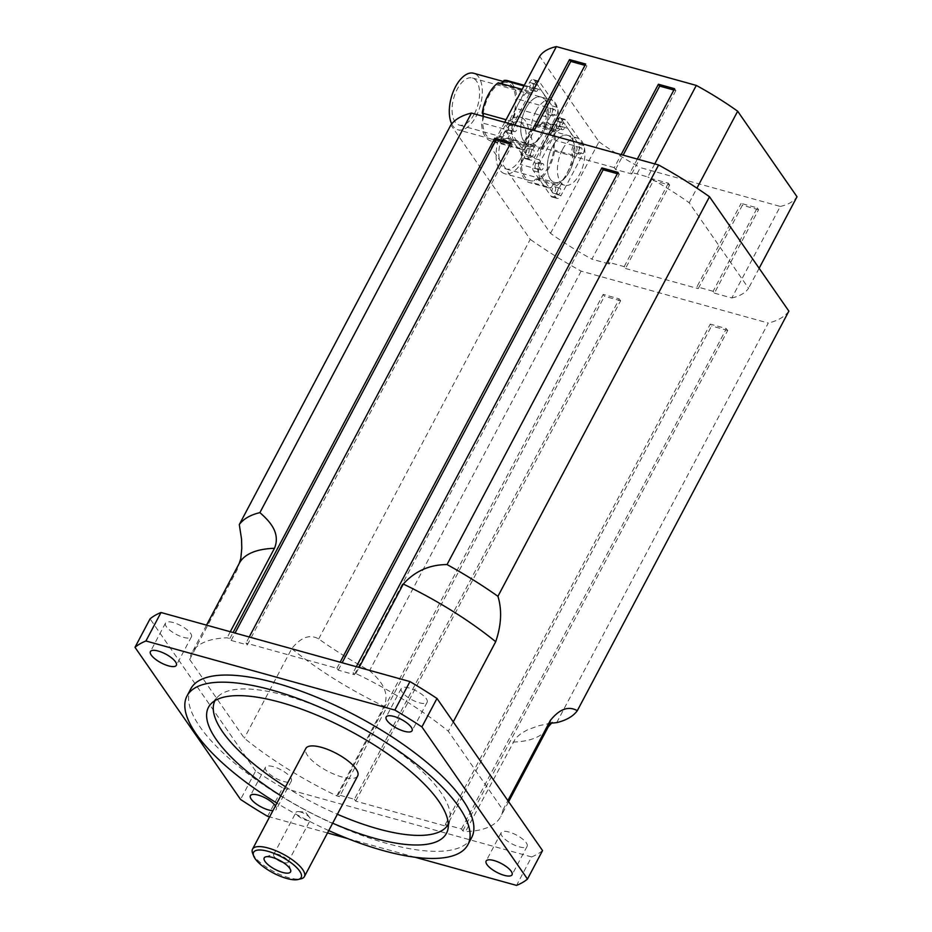 <?xml version="1.0" encoding="UTF-8"?>
<svg xmlns="http://www.w3.org/2000/svg" width="932" height="932" viewBox="0 0 932 932"><rect width="100%" height="100%" fill="white"/><g stroke="black" fill="none" stroke-linecap="round" stroke-linejoin="round"><path stroke-width="0.7" stroke-dasharray="4.66 3.5" d="M757.262 207.883L758.543 209.735L714.39 293.137L713.108 291.285L757.262 207.883L741.091 203.397L742.385 205.25L698.219 288.652L696.938 286.8L741.091 203.397M713.108 291.285L696.938 286.8M758.543 209.735L742.385 205.25M669.642 185.072L668.361 183.22L652.19 178.734L653.483 180.587L609.318 263.989L608.037 262.137L624.195 266.622L625.489 268.474L669.642 185.072L653.483 180.587M624.195 266.622L668.361 183.22M608.037 262.137L652.19 178.734M548.424 134.418L541.515 147.454L542.797 149.306L586.962 65.904L585.669 64.052M542.797 149.306L526.638 144.821L525.345 142.969L532.254 129.932M526.638 144.821L534.234 130.48M584.981 65.356L586.962 65.904M637.325 159.081L630.416 172.117L631.698 173.969L615.539 169.484L614.258 167.632L621.155 154.595M615.539 169.484L623.135 155.143M673.883 90.031L675.863 90.579L674.57 88.726M631.698 173.969L675.863 90.579M625.489 268.474L698.219 288.652M714.39 293.137L731.818 297.972L780.282 206.438L640.354 167.609L591.89 259.154L609.318 263.989M614.258 167.632L541.515 147.454M654.753 163.915L647.845 176.952L630.416 172.117M525.345 142.969L507.917 138.134L514.825 125.098M525.939 108.24A24.442 12.57 105.5 0 0 527.966 144.145A24.442 12.57 105.5 0 0 546.618 123.956A24.442 12.57 105.5 0 0 541.049 97.033A24.442 12.57 105.5 0 0 525.939 108.24A24.442 12.57 -74.5 0 1 541.038 97.033A24.442 12.57 -74.5 0 1 543.076 132.938A24.442 12.57 -74.5 0 1 527.966 144.145A24.442 12.57 -74.5 0 1 525.939 108.24M536.04 111.048A24.442 12.57 -74.5 0 1 551.15 99.841A24.442 12.57 -74.5 0 1 556.719 126.752A24.442 12.57 -74.5 0 1 538.079 146.953A24.442 12.57 -74.5 0 1 536.04 111.048M552.501 146.522A24.442 12.57 105.5 0 0 554.528 182.427A24.442 12.57 105.5 0 0 573.18 162.238A24.442 12.57 105.5 0 0 567.611 135.315A24.442 12.57 105.5 0 0 552.501 146.522A24.442 12.57 -74.5 0 1 567.6 135.315A24.442 12.57 -74.5 0 1 569.638 171.22A24.442 12.57 -74.5 0 1 554.528 182.427A24.442 12.57 -74.5 0 1 552.501 146.522M562.602 149.33A24.442 12.57 -74.5 0 1 577.712 138.122A24.442 12.57 -74.5 0 1 583.281 165.034A24.442 12.57 -74.5 0 1 564.641 185.235A24.442 12.57 -74.5 0 1 562.602 149.33M300.384 811.97A8.12 2.738 -152.1 0 0 298.228 811.586A8.12 2.738 -152.1 0 0 296.05 812.273A8.12 2.738 -152.1 0 0 298.683 816.397A8.12 2.738 -152.1 0 0 306.08 820.183A8.12 2.738 -152.1 0 0 310.414 819.88A8.12 2.738 -152.1 0 0 309.762 817.69A8.12 2.738 -152.1 0 0 300.384 811.97M282.792 862.228A8.12 2.738 -152.1 0 0 283.666 862.508A8.12 2.738 -152.1 0 0 288 862.205A8.12 2.738 -152.1 0 0 288.046 861.261A8.12 2.738 -152.1 0 0 282.105 855.984A8.12 2.738 -152.1 0 0 274.392 854.038A8.12 2.738 -152.1 0 0 273.647 854.597A8.12 2.738 -152.1 0 0 276.548 858.931M328.751 830.563A158.906 53.567 27.9 0 1 276.897 803.116M280.812 795.73A134.639 45.388 -152.1 0 0 332.666 823.189M448.304 824.203A132.018 44.503 -152.1 0 0 449.9 819.892A132.018 44.503 -152.1 0 0 352.599 722.848A132.018 44.503 -152.1 0 0 217.634 696.915A132.018 44.503 -152.1 0 0 214.966 700.666M285.541 786.794A132.018 44.503 -152.1 0 0 337.396 814.253M357.702 775.902A29.335 9.891 27.9 0 1 342.056 776.997A29.335 9.891 27.9 0 1 315.354 763.32A29.335 9.891 27.9 0 1 305.847 748.443M273.286 766.64A14.667 4.94 -152.1 0 0 265.457 767.187A14.667 4.94 -152.1 0 0 276.105 778.418A14.667 4.94 -152.1 0 0 291.39 780.911A14.667 4.94 -152.1 0 0 286.637 773.478A14.667 4.94 -152.1 0 0 273.286 766.64M275.453 805.854A14.667 4.94 27.9 0 1 276.315 809.395A14.667 4.94 27.9 0 1 272.901 810.665M409.055 687.967A14.667 4.94 -152.1 0 0 401.238 688.515A14.667 4.94 -152.1 0 0 411.886 699.746A14.667 4.94 -152.1 0 0 427.159 702.25A14.667 4.94 -152.1 0 0 422.406 694.806A14.667 4.94 -152.1 0 0 409.055 687.967M173.317 622.564A14.667 4.94 -152.1 0 0 165.488 623.112A14.667 4.94 -152.1 0 0 176.136 634.342A14.667 4.94 -152.1 0 0 191.421 636.836A14.667 4.94 -152.1 0 0 186.668 629.403A14.667 4.94 -152.1 0 0 173.317 622.564M509.023 832.043A14.667 4.94 -152.1 0 0 501.206 832.591A14.667 4.94 -152.1 0 0 511.854 843.821A14.667 4.94 -152.1 0 0 527.128 846.314A14.667 4.94 -152.1 0 0 522.374 838.882A14.667 4.94 -152.1 0 0 509.023 832.043M252.595 853.176A29.335 9.891 -152.1 0 0 288.745 877.676A29.335 9.891 -152.1 0 0 301.013 878.806M542.552 850.59A229.808 77.461 27.9 0 1 531.613 856.927L516.538 885.4M267.601 816.327L282.676 787.855A229.808 77.461 27.9 0 1 255.636 770.985L240.561 799.458M415.078 857.254L347.485 838.497M327.493 832.952L269.604 816.886M471.674 837.553A158.906 53.567 27.9 0 1 386.931 843.46A158.906 53.567 27.9 0 1 242.297 769.389A158.906 53.567 27.9 0 1 190.792 688.83M531.613 856.927L282.676 787.855M255.636 770.985L150.064 618.848M354.405 799.283L355.686 801.136L446.614 826.358L445.321 824.505L461.491 828.991L462.773 830.843L465.557 831.612A174.797 58.926 -152.1 0 0 500.787 816.514A174.797 58.926 -152.1 0 0 502.942 809.955L448.315 731.224A174.797 58.926 -152.1 0 0 355.884 673.556L353.1 672.788L354.381 674.64L338.223 670.155L336.93 668.302L246.013 643.068L247.295 644.921L231.136 640.435L229.843 638.583L227.059 637.814A174.797 58.926 -152.1 0 0 191.829 652.924A174.797 58.926 -152.1 0 0 189.685 659.472L244.312 738.202A174.797 58.926 -152.1 0 0 336.732 795.87L339.528 796.65L338.234 794.798L354.405 799.283L619.349 298.892L603.179 294.407L604.46 296.26L339.528 796.65M189.685 659.472L237.078 569.953L240.584 559.666M551.092 723.22L539.104 725.62L527.687 729.721L521.209 733.368L515.629 738.237L465.557 831.612M230.286 631.733L227.059 637.814M453.255 721.892L448.315 731.224M355.884 673.556L359.111 667.475M502.942 809.955L507.882 800.623M336.732 795.87L384.135 706.363C390.45 691.078 379.452 679.323 369.561 670.691A193.134 65.1 27.9 0 1 318.674 638.944C309.913 633.946 300.92 637.197 291.704 648.684L244.312 738.202M318.674 638.944L530.238 239.361L450.867 124.981M556.719 722.615L768.283 323.043L581.125 271.119A193.134 65.1 27.9 0 1 530.238 239.361M581.125 271.119L369.561 670.691M461.491 828.991L726.436 328.6L710.266 324.115L711.559 325.967L446.614 826.358M445.321 824.505L710.266 324.115M462.773 830.843L727.717 330.452L726.436 328.6M727.717 330.452L711.559 325.967M336.93 668.302L340.157 662.209M338.223 670.155L342.137 662.757M617.345 173.702L619.326 174.249L618.044 172.397M354.381 674.64L619.326 174.249M356.315 666.695L353.1 672.788M510.258 143.982L512.239 144.53L510.957 142.678M231.136 640.435L235.039 633.049M247.295 644.921L512.239 144.53M249.228 636.987L246.013 643.068M229.843 638.583L233.07 632.502M355.686 801.136L620.63 300.745L619.349 298.892M338.234 794.798L603.179 294.407M620.63 300.745L604.46 296.26M788.868 311.125A193.134 65.1 27.9 0 1 768.283 323.043M507.917 138.134A146.685 49.443 -152.1 0 0 491.199 147.827L550.532 233.338A146.685 49.443 -152.1 0 0 591.89 259.154M731.818 297.972A146.685 49.443 -152.1 0 0 748.547 288.279L689.202 202.768A146.685 49.443 -152.1 0 0 647.845 176.952M759.137 268.276L748.547 288.279M689.202 202.768L696.95 188.148M504.713 122.29L491.199 147.827M550.532 233.338L598.996 141.804L539.663 56.293M780.282 206.438A146.685 49.443 -152.1 0 0 797.011 196.745M598.996 141.804A146.685 49.443 -152.1 0 0 640.354 167.609M483.44 116.384A6.116 3.146 -74.5 0 1 482.636 120.717A29.335 15.087 105.5 0 0 491.304 139.054A29.335 15.087 105.5 0 0 495.393 139.113A6.116 3.146 -74.5 0 1 498.597 137.26A6.116 3.146 -74.5 0 1 499.191 137.552A29.335 15.087 105.5 0 0 515.233 107.25A6.116 3.146 -74.5 0 1 515.664 100.842A29.335 15.087 105.5 0 0 506.996 82.517A29.335 15.087 105.5 0 0 502.896 82.447M482.846 116.22A29.335 15.087 105.5 0 0 482.636 120.717A6.116 3.146 -74.5 0 1 481.553 122.744A31.292 16.089 105.5 0 0 490.78 140.93A31.292 16.089 105.5 0 0 494.321 141.151A6.116 3.146 -74.5 0 1 495.393 139.113A29.335 15.087 105.5 0 0 499.191 137.552A6.116 3.146 -74.5 0 1 500.041 138.786A31.292 16.089 105.5 0 0 516.095 108.473A6.116 3.146 -74.5 0 1 515.233 107.25A29.335 15.087 105.5 0 0 515.664 100.842A6.116 3.146 -74.5 0 1 516.736 98.815A31.292 16.089 105.5 0 0 507.509 80.63M501.719 83.729A6.116 3.146 -74.5 0 1 499.692 84.311A6.116 3.146 -74.5 0 1 499.109 84.008A29.335 15.087 105.5 0 0 483.067 114.321M500.333 83.344A29.335 15.087 105.5 0 0 499.109 84.008A6.116 3.146 -74.5 0 1 498.259 82.773M451.705 123.909A29.335 15.087 105.5 0 0 457.962 129.804A29.335 15.087 105.5 0 0 476.089 116.349A29.335 15.087 105.5 0 0 473.654 73.267M474.376 113.879A24.442 12.57 105.5 0 0 472.349 77.973A24.442 12.57 105.5 0 0 453.698 98.175A24.442 12.57 105.5 0 0 459.278 125.086A24.442 12.57 105.5 0 0 474.376 113.879M524.634 149.563A6.116 3.146 -74.5 0 1 528.91 145.66A6.116 3.146 -74.5 0 1 530.343 147.198A31.292 16.089 105.5 0 0 540.42 135A31.292 16.089 105.5 0 0 546.397 116.884A6.116 3.146 -74.5 0 1 547.049 107.227A31.292 16.089 105.5 0 0 543.24 93.153A31.292 16.089 105.5 0 0 537.822 89.041A31.292 16.089 105.5 0 0 534.281 88.82A6.116 3.146 -74.5 0 1 530.005 92.722A6.116 3.146 -74.5 0 1 528.561 91.185A31.292 16.089 105.5 0 0 518.483 103.382A31.292 16.089 105.5 0 0 512.518 121.498A6.116 3.146 -74.5 0 1 511.866 131.156A31.292 16.089 105.5 0 0 515.676 145.229A31.292 16.089 105.5 0 0 521.093 149.341A31.292 16.089 105.5 0 0 524.634 149.563L494.321 141.151M511.866 131.156L481.553 122.744M530.343 147.198L500.041 138.786M546.397 116.884L516.095 108.473M547.049 107.227L516.736 98.815M534.281 88.82L523.959 85.954M528.561 91.185L522.13 89.39M512.518 121.498L506.076 119.715M529.329 155.947L551.511 114.042A6.116 3.146 105.5 0 0 552.07 105.875L534.42 80.432A6.116 3.146 105.5 0 0 533.36 79.628A6.116 3.146 105.5 0 0 529.586 82.435L507.392 124.34A6.116 3.146 105.5 0 0 506.845 132.507L524.495 157.951A6.116 3.146 105.5 0 0 525.555 158.755A6.116 3.146 105.5 0 0 529.329 155.947L534.385 157.345A6.116 3.146 -74.5 0 1 530.611 160.153A6.116 3.146 -74.5 0 1 529.551 159.349L511.901 133.905A6.116 3.146 -74.5 0 1 512.449 125.738L534.63 83.833A6.116 3.146 -74.5 0 1 538.405 81.037A6.116 3.146 -74.5 0 1 539.465 81.841L557.115 107.273A6.116 3.146 -74.5 0 1 556.567 115.451L534.385 157.345M526.114 149.889A3.297 1.701 105.5 0 0 526.394 154.735A3.297 1.701 105.5 0 0 528.91 152.009A3.297 1.701 105.5 0 0 528.153 148.374A3.297 1.701 105.5 0 0 526.114 149.889M547.445 109.615A3.297 1.701 105.5 0 0 547.713 114.461A3.297 1.701 105.5 0 0 550.241 111.735A3.297 1.701 105.5 0 0 549.484 108.1A3.297 1.701 105.5 0 0 547.445 109.615M530.483 85.161A3.297 1.701 105.5 0 0 530.751 90.008A3.297 1.701 105.5 0 0 533.267 87.282A3.297 1.701 105.5 0 0 532.522 83.647A3.297 1.701 105.5 0 0 530.483 85.161M509.152 125.436A3.297 1.701 105.5 0 0 509.431 130.282A3.297 1.701 105.5 0 0 511.948 127.556A3.297 1.701 105.5 0 0 511.19 123.921A3.297 1.701 105.5 0 0 509.152 125.436M514.208 126.834A3.297 1.701 -74.5 0 1 516.246 125.319A3.297 1.701 -74.5 0 1 516.992 128.954A3.297 1.701 -74.5 0 1 514.476 131.68A3.297 1.701 -74.5 0 1 514.208 126.834M535.527 86.559A3.297 1.701 -74.5 0 1 537.566 85.045A3.297 1.701 -74.5 0 1 538.323 88.68A3.297 1.701 -74.5 0 1 535.807 91.406A3.297 1.701 -74.5 0 1 535.527 86.559M552.501 111.013A3.297 1.701 -74.5 0 1 554.54 109.498A3.297 1.701 -74.5 0 1 555.286 113.133A3.297 1.701 -74.5 0 1 552.769 115.859A3.297 1.701 -74.5 0 1 552.501 111.013M531.17 151.287A3.297 1.701 -74.5 0 1 533.209 149.772A3.297 1.701 -74.5 0 1 533.966 153.407A3.297 1.701 -74.5 0 1 531.45 156.133A3.297 1.701 -74.5 0 1 531.17 151.287M534.083 180.761A6.116 3.146 -74.5 0 1 537.286 178.897A6.116 3.146 -74.5 0 1 537.869 179.2A29.335 15.087 105.5 0 0 553.923 148.887A6.116 3.146 -74.5 0 1 554.354 142.491A29.335 15.087 105.5 0 0 545.674 124.154A29.335 15.087 105.5 0 0 541.585 124.084A6.116 3.146 -74.5 0 1 538.381 125.948A6.116 3.146 -74.5 0 1 537.799 125.657A29.335 15.087 105.5 0 0 521.745 155.959A6.116 3.146 -74.5 0 1 521.314 162.366A29.335 15.087 105.5 0 0 529.993 180.691A29.335 15.087 105.5 0 0 534.083 180.761A29.335 15.087 105.5 0 0 537.869 179.2A6.116 3.146 -74.5 0 1 538.719 180.435A31.292 16.089 105.5 0 0 554.773 150.122A6.116 3.146 -74.5 0 1 553.923 148.887A29.335 15.087 105.5 0 0 554.354 142.491A6.116 3.146 -74.5 0 1 555.425 140.452A31.292 16.089 105.5 0 0 546.199 122.267A31.292 16.089 105.5 0 0 542.657 122.057A6.116 3.146 -74.5 0 1 541.585 124.084A29.335 15.087 105.5 0 0 537.799 125.657A6.116 3.146 -74.5 0 1 536.937 124.41A31.292 16.089 105.5 0 0 520.895 154.735A6.116 3.146 -74.5 0 1 521.745 155.959A29.335 15.087 105.5 0 0 521.314 162.366A6.116 3.146 -74.5 0 1 520.242 164.393A31.292 16.089 105.5 0 0 529.469 182.579A31.292 16.089 105.5 0 0 533.011 182.8A6.116 3.146 -74.5 0 1 534.083 180.761M522.864 160.234A29.335 15.087 105.5 0 0 520.417 117.152A29.335 15.087 105.5 0 0 496.488 148.957A29.335 15.087 105.5 0 0 504.736 173.69A29.335 15.087 105.5 0 0 522.864 160.234M521.139 157.764A24.442 12.57 105.5 0 0 519.112 121.859A24.442 12.57 105.5 0 0 500.461 142.06A24.442 12.57 105.5 0 0 506.041 168.972A24.442 12.57 105.5 0 0 521.139 157.764M551.196 187.845A6.116 3.146 -74.5 0 1 555.472 183.942A6.116 3.146 -74.5 0 1 556.905 185.48A31.292 16.089 105.5 0 0 566.982 173.282A31.292 16.089 105.5 0 0 572.959 155.166A6.116 3.146 -74.5 0 1 573.611 145.508A31.292 16.089 105.5 0 0 569.802 131.435A31.292 16.089 105.5 0 0 564.384 127.311A31.292 16.089 105.5 0 0 560.843 127.102A6.116 3.146 -74.5 0 1 556.567 130.993A6.116 3.146 -74.5 0 1 555.123 129.466A31.292 16.089 105.5 0 0 545.045 141.664A31.292 16.089 105.5 0 0 539.08 159.78A6.116 3.146 -74.5 0 1 538.428 169.438A31.292 16.089 105.5 0 0 542.238 183.511A31.292 16.089 105.5 0 0 547.655 187.623A31.292 16.089 105.5 0 0 551.196 187.845L533.011 182.8M538.428 169.438L520.242 164.393M556.905 185.48L538.719 180.435M572.959 155.166L554.773 150.122M573.611 145.508L555.425 140.452M560.843 127.102L542.657 122.057M555.123 129.466L536.937 124.41M539.08 159.78L520.895 154.735M555.891 194.229L578.073 152.324A6.116 3.146 105.5 0 0 578.632 144.157L560.982 118.714A6.116 3.146 105.5 0 0 559.922 117.91A6.116 3.146 105.5 0 0 556.148 120.717L533.954 162.611A6.116 3.146 105.5 0 0 533.407 170.789L551.057 196.221A6.116 3.146 105.5 0 0 552.117 197.025A6.116 3.146 105.5 0 0 555.891 194.229L560.947 195.627A6.116 3.146 -74.5 0 1 557.173 198.434A6.116 3.146 -74.5 0 1 556.113 197.631L538.463 172.187A6.116 3.146 -74.5 0 1 539.011 164.02L561.192 122.115A6.116 3.146 -74.5 0 1 564.967 119.308A6.116 3.146 -74.5 0 1 566.027 120.111L583.677 145.555A6.116 3.146 -74.5 0 1 583.129 153.722L560.947 195.627M552.676 188.171A3.297 1.701 105.5 0 0 552.956 193.017A3.297 1.701 105.5 0 0 555.472 190.291A3.297 1.701 105.5 0 0 554.726 186.656A3.297 1.701 105.5 0 0 552.676 188.171M574.007 147.885A3.297 1.701 105.5 0 0 574.275 152.743A3.297 1.701 105.5 0 0 576.803 150.017A3.297 1.701 105.5 0 0 576.046 146.382A3.297 1.701 105.5 0 0 574.007 147.885M557.045 123.443A3.297 1.701 105.5 0 0 557.313 128.29A3.297 1.701 105.5 0 0 559.829 125.564A3.297 1.701 105.5 0 0 559.083 121.929A3.297 1.701 105.5 0 0 557.045 123.443M535.714 163.717A3.297 1.701 105.5 0 0 535.993 168.564A3.297 1.701 105.5 0 0 538.51 165.838A3.297 1.701 105.5 0 0 537.752 162.203A3.297 1.701 105.5 0 0 535.714 163.717M540.77 165.115A3.297 1.701 -74.5 0 1 542.808 163.601A3.297 1.701 -74.5 0 1 543.554 167.236A3.297 1.701 -74.5 0 1 541.038 169.962A3.297 1.701 -74.5 0 1 540.77 165.115M562.089 124.841A3.297 1.701 -74.5 0 1 564.128 123.327A3.297 1.701 -74.5 0 1 564.885 126.962A3.297 1.701 -74.5 0 1 562.369 129.688A3.297 1.701 -74.5 0 1 562.089 124.841M579.063 149.295A3.297 1.701 -74.5 0 1 581.102 147.78A3.297 1.701 -74.5 0 1 581.848 151.415A3.297 1.701 -74.5 0 1 579.331 154.141A3.297 1.701 -74.5 0 1 579.063 149.295M557.732 189.569A3.297 1.701 -74.5 0 1 559.771 188.054A3.297 1.701 -74.5 0 1 560.528 191.689A3.297 1.701 -74.5 0 1 558.012 194.415A3.297 1.701 -74.5 0 1 557.732 189.569M239.221 563.406A174.797 58.926 -152.1 0 0 237.078 569.953M512.961 742.105A174.797 58.926 -152.1 0 0 548.191 726.995M291.704 648.684A174.797 58.926 -152.1 0 0 384.135 706.363M506.845 132.507L511.901 133.905M524.495 157.951L529.551 159.349M507.392 124.34L512.449 125.738M529.586 82.435L534.63 83.833M534.42 80.432L539.465 81.841M552.07 105.875L557.115 107.273M551.511 114.042L556.567 115.451M533.407 170.789L538.463 172.187M551.057 196.221L556.113 197.631M533.954 162.611L539.011 164.02M556.148 120.717L561.192 122.115M560.982 118.714L566.027 120.111M578.632 144.157L583.677 145.555M578.073 152.324L583.129 153.722M459.278 125.086L538.079 146.953M472.349 77.973L551.15 99.841M506.041 168.972L564.641 185.235M519.112 121.859L577.712 138.122M298.228 811.586L305.381 812.017L309.762 817.69M265.585 856.881L274.392 854.038M290.644 870.15L288.046 861.261M288 862.205L310.414 819.88M273.647 854.597L296.05 812.273M265.457 767.187L250.382 795.66M291.39 780.911L276.315 809.395M401.238 688.515L386.151 716.999M427.159 702.25L412.084 730.723M165.488 623.112L150.413 651.596M191.421 636.836L176.346 665.32M501.206 832.591L486.12 861.063M527.128 846.314L512.052 874.798M552.152 722.428L547.037 723.849M206.543 625.139L191.829 652.924M508.627 801.695L500.787 816.514M217.634 696.915L211.063 703.753M449.9 819.892L447.942 829.177M506.996 82.517L503.455 81.527M491.304 139.054L457.962 129.804M521.093 149.341L490.78 140.93M528.91 145.66L498.597 137.26M537.822 89.041L524.308 85.29M530.005 92.722L499.692 84.311M509.431 130.282L514.476 131.68M511.19 123.921L516.246 125.319M530.751 90.008L535.807 91.406M532.522 83.647L537.566 85.045M547.713 114.461L552.769 115.859M549.484 108.1L554.54 109.498M526.394 154.735L531.45 156.133M528.153 148.374L533.209 149.772M533.36 79.628L538.405 81.037M525.555 158.755L530.611 160.153M545.674 124.154L520.417 117.152M529.993 180.691L504.736 173.69M547.655 187.623L529.469 182.579M555.472 183.942L537.286 178.897M564.384 127.311L546.199 122.267M556.567 130.993L538.381 125.948M535.993 168.564L541.038 169.962M537.752 162.203L542.808 163.601M557.313 128.29L562.369 129.688M559.083 121.929L564.128 123.327M574.275 152.743L579.331 154.141M576.046 146.382L581.102 147.78M552.956 193.017L558.012 194.415M554.726 186.656L559.771 188.054M559.922 117.91L564.967 119.308M552.117 197.025L557.173 198.434"/><path stroke-width="1.4" d="M532.254 129.932L569.51 59.578L585.669 64.052L548.424 134.418M569.51 59.578L570.792 61.419L584.981 65.356M534.234 130.48L570.792 61.419M621.155 154.595L658.411 84.241L659.693 86.094L673.883 90.031M623.135 155.143L659.693 86.094M658.411 84.241L674.57 88.726L637.325 159.081M514.825 125.098L556.381 46.6L696.309 85.418L654.753 163.915M282.606 872.434A14.912 5.033 27.9 0 1 267.496 864.174A14.912 5.033 27.9 0 1 265.585 856.881A14.912 5.033 27.9 0 1 279.728 860.457A14.912 5.033 27.9 0 1 290.644 870.139A14.912 5.033 27.9 0 1 282.606 872.434M276.548 858.931A8.12 2.738 -152.1 0 0 282.792 862.228M276.897 803.116A158.906 53.567 27.9 0 1 187.029 695.959A158.906 53.567 27.9 0 1 352.529 722.976A158.906 53.567 27.9 0 1 467.899 844.672A158.906 53.567 27.9 0 1 383.157 850.578A158.906 53.567 27.9 0 1 328.751 830.563M332.666 823.189A134.639 45.388 -152.1 0 0 374.652 838.322A134.639 45.388 -152.1 0 0 447.942 829.177A134.639 45.388 -152.1 0 0 348.696 730.199A134.639 45.388 -152.1 0 0 211.063 703.753A134.639 45.388 -152.1 0 0 280.812 795.73M337.396 814.253A132.018 44.503 -152.1 0 0 378.043 828.863A132.018 44.503 -152.1 0 0 448.304 824.203M214.966 700.666A132.018 44.503 -152.1 0 0 285.541 786.794M252.537 849.134L305.847 748.443A29.335 9.891 27.9 0 1 336.394 753.44A29.335 9.891 27.9 0 1 357.702 775.902L304.391 876.593A29.335 9.891 -152.1 0 0 283.083 854.12A29.335 9.891 -152.1 0 0 252.537 849.134A29.335 9.891 -152.1 0 0 252.595 853.176L253.679 856.019A26.888 9.064 27.9 0 1 281.627 856.881A26.888 9.064 27.9 0 1 298.054 879.517A26.888 9.064 27.9 0 1 286.811 878.48A26.888 9.064 27.9 0 1 253.679 856.019M272.901 810.665A14.667 4.94 27.9 0 1 268.486 809.931A14.667 4.94 27.9 0 1 255.135 803.093A14.667 4.94 27.9 0 1 250.382 795.66A14.667 4.94 27.9 0 1 258.211 795.113A14.667 4.94 27.9 0 1 275.453 805.854M393.98 716.452A14.667 4.94 27.9 0 1 407.331 723.29A14.667 4.94 27.9 0 1 412.084 730.723A14.667 4.94 27.9 0 1 404.255 731.271A14.667 4.94 27.9 0 1 390.904 724.432A14.667 4.94 27.9 0 1 386.151 716.999A14.667 4.94 27.9 0 1 393.98 716.452M158.23 651.049A14.667 4.94 27.9 0 1 171.593 657.887A14.667 4.94 27.9 0 1 176.346 665.32A14.667 4.94 27.9 0 1 168.517 665.867A14.667 4.94 27.9 0 1 155.166 659.029A14.667 4.94 27.9 0 1 150.413 651.584A14.667 4.94 27.9 0 1 158.23 651.049M493.948 860.527A14.667 4.94 27.9 0 1 507.299 867.354A14.667 4.94 27.9 0 1 512.052 874.798A14.667 4.94 27.9 0 1 504.224 875.334A14.667 4.94 27.9 0 1 490.873 868.508A14.667 4.94 27.9 0 1 486.12 861.063A14.667 4.94 27.9 0 1 493.948 860.527M298.054 879.517L301.013 878.806A29.335 9.891 -152.1 0 0 304.391 876.593M161.003 612.51L145.928 640.983A229.808 77.461 -152.1 0 0 134.989 647.321L150.064 618.848A229.808 77.461 27.9 0 1 161.003 612.51L409.952 681.572A229.808 77.461 27.9 0 1 436.98 698.441L421.905 726.925A229.808 77.461 -152.1 0 0 394.865 710.056L409.952 681.572M415.078 857.254L516.538 885.4A229.808 77.461 -152.1 0 0 527.477 879.062L542.552 850.59L436.98 698.441M134.989 647.321L240.561 799.458A229.808 77.461 -152.1 0 0 267.601 816.327L269.604 816.886M421.905 726.925L527.477 879.062M145.928 640.983L394.865 710.056M347.485 838.497L327.493 832.952M187.029 695.959L190.792 688.83A158.906 53.567 27.9 0 1 356.304 715.858A158.906 53.567 27.9 0 1 471.674 837.553L467.899 844.672M274.462 548.296A174.797 58.926 -152.1 0 0 239.221 563.406L240.805 558.524L241.784 548.237L241.539 539.127L239.303 524.565A193.134 65.1 27.9 0 1 259.888 512.635C269.779 521.268 280.777 533.022 274.462 548.296L230.286 631.733M359.111 667.475L403.276 584.038C414.915 571.153 429.501 564.664 447.045 564.559A193.134 65.1 27.9 0 1 497.933 596.317C502.115 609.971 501.369 625.104 495.708 641.717L453.255 721.892M507.882 800.623L550.334 720.448C559.55 708.949 568.543 705.699 577.304 710.697A193.134 65.1 27.9 0 1 556.719 722.615L551.092 723.22M259.888 512.635L471.452 113.063L658.609 164.987L447.045 564.559M239.303 524.565L450.867 124.981A193.134 65.1 27.9 0 1 471.452 113.063M340.157 662.209L601.874 167.911L603.167 169.764L617.345 173.702M342.137 662.757L603.167 169.764M601.874 167.911L618.044 172.397L356.315 666.695M235.039 633.049L496.069 140.045L510.258 143.982M233.07 632.502L494.787 138.204L510.957 142.678L249.228 636.987M494.787 138.204L496.069 140.045M497.933 596.317L709.497 196.745L788.868 311.125L577.304 710.697M658.609 164.987A193.134 65.1 27.9 0 1 709.497 196.745M696.95 188.148L737.666 111.223L797.011 196.745L759.137 268.276M556.381 46.6A146.685 49.443 -152.1 0 0 539.663 56.293L504.713 122.29M737.666 111.223A146.685 49.443 -152.1 0 0 696.309 85.418M522.13 89.39L498.259 82.773A31.292 16.089 105.5 0 0 482.205 113.087A6.116 3.146 -74.5 0 1 483.067 114.321A6.116 3.146 -74.5 0 1 483.44 116.384M483.067 114.321A29.335 15.087 105.5 0 0 482.846 116.22M524.308 85.29L507.509 80.63A31.292 16.089 105.5 0 0 503.967 80.408A6.116 3.146 -74.5 0 1 502.896 82.447A6.116 3.146 -74.5 0 1 501.719 83.729M502.896 82.447A29.335 15.087 105.5 0 0 500.333 83.344M503.455 81.527L473.654 73.267A29.335 15.087 105.5 0 0 449.725 105.071A29.335 15.087 105.5 0 0 451.705 123.909M523.959 85.954L503.967 80.408M506.076 119.715L482.205 113.087M495.708 641.717A174.797 58.926 -152.1 0 0 403.276 584.038M552.152 722.428L548.191 726.995A174.797 58.926 -152.1 0 0 550.334 720.448M239.221 563.406L206.543 625.139M548.191 726.995L508.627 801.695"/></g></svg>
